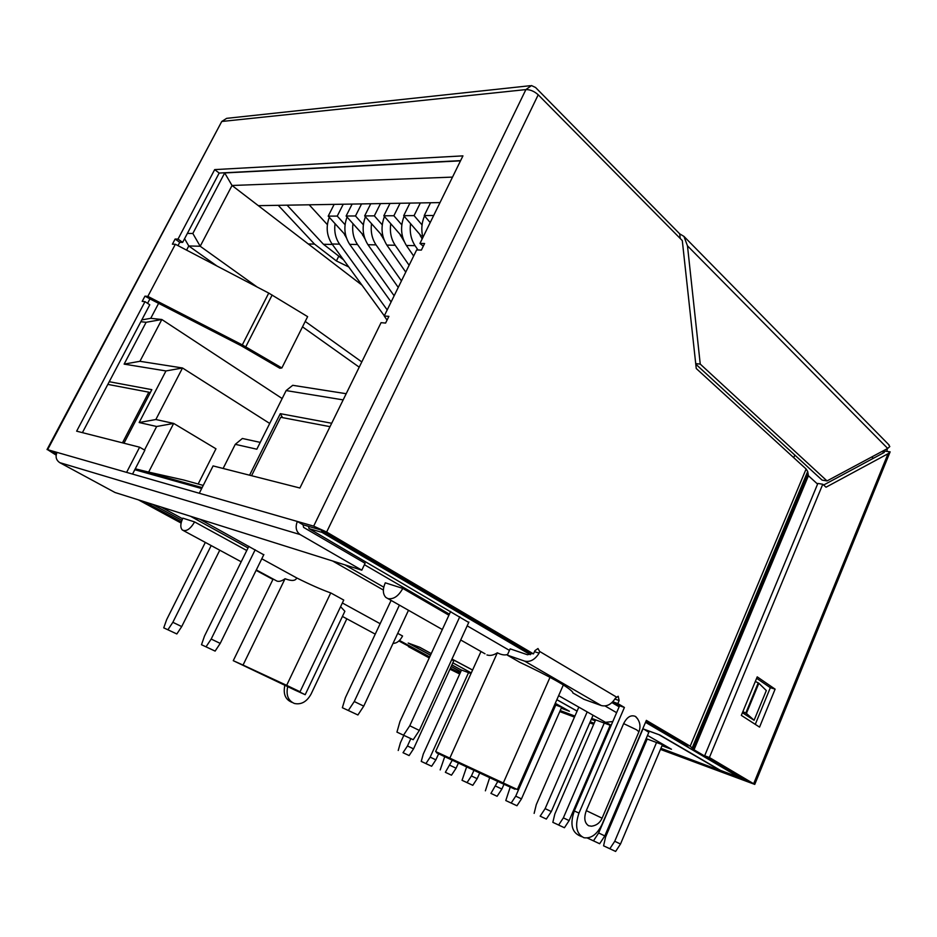 <?xml version="1.0" encoding="UTF-8"?>
<svg xmlns="http://www.w3.org/2000/svg" width="937" height="937" viewBox="0 0 937 937"><rect width="100%" height="100%" fill="white"/><g stroke="black" fill="none" stroke-linecap="round" stroke-linejoin="round"><path stroke-width="1.41" d="M394.149 295.776L357.512 244.51C353.483 238.49 351.972 231.533 352.98 223.662M361.951 233.641L364.985 238.935M347.053 217.068C343.446 226.836 344.336 235.925 349.7 244.358L391.104 301.96M399.818 234.051L404.234 241.57M409.118 265.276L395.203 245.26C391.104 239.111 389.628 231.931 390.764 223.72M384.451 216.517C380.574 226.742 381.382 236.265 386.852 245.096L405.756 272.117M643.005 728.845L598.649 832.97L593.472 840.84L599.645 843.733L587.335 838.006M587.347 837.994L593.472 840.84M599.645 843.733L604.81 835.921L598.649 832.97M648.896 732.148L604.81 835.921M424.531 215.885C421.603 222.737 421.041 229.94 422.868 237.494M419.624 234.145L422.142 238.982M418.007 249.992L415.032 245.658C410.968 239.31 409.492 231.978 410.582 223.674M404.14 216.213C400.111 226.602 400.86 236.358 406.389 245.482L413.65 256.024M516.943 805.75L521.476 798.886L515.725 796.145L511.169 803.044L516.943 805.75L505.793 800.549L510.22 787.103M515.725 796.145L555.77 705.057M505.793 800.549L511.169 803.044M521.476 798.886L561.673 707.248M615.621 851.44L620.505 844.026L614.742 841.274L609.835 848.723L615.621 851.44L603.58 845.83L605.56 837.092L647.209 739.024M614.742 841.274L656.544 742.502M603.58 845.83L609.835 848.723M620.505 844.026L662.447 744.692M461.461 670.166L451.892 664.93M431.231 653.616L419.823 647.373L409.328 643.473M452.852 662.834L471.276 672.942L452.852 662.846M451.739 659.613L453.754 660.854M451.962 659.121L472.588 670.049M554.681 704.647L563.5 707.927L555.266 703.312L569.403 711.242L561.251 708.208M595.194 720.846L591.364 719.194M577.075 711.124L556.847 699.705M610.631 726.597L609.753 726.269M611.17 725.355L606.227 722.544L611.17 725.355M646.143 738.637L665.598 745.864L647.502 735.416L671.466 749.249L662.002 745.723M646.764 740.054L645.698 739.656M644.012 729.209L648.826 732.324M643.977 729.291L659.273 734.795M660.925 748.3L720.541 770.636L659.25 734.866M560.221 710.574L574.908 716.079M590.216 721.818L594.128 723.282M608.699 728.74L609.565 729.068M644.621 742.198L645.687 742.596M460.793 671.642L451.212 666.418M430.528 655.127L409.293 643.532M287.097 205.18L323.464 244.276L343.551 259.83M323.464 244.276L332.366 244.452M308.273 243.971L314.504 244.088L278.242 205.32M348.728 266.94L336.395 260.943L314.504 244.088M592.98 718.878L592.547 719.862M327.376 224.657L309.187 204.805M345.015 224.657L337.25 216.084L328.196 216.131L345.495 235.14L344.699 235.128M328.196 216.131L334.146 204.383M363.298 224.716L355.486 215.967L346.116 216.025L363.486 235.339L362.666 235.339M382.249 224.821L374.343 215.861L364.657 215.92L382.085 235.562L381.242 235.55M401.762 224.821L393.868 215.744L383.83 215.803L401.329 235.784L400.474 235.773M422.06 224.939L414.084 215.615L403.683 215.686L421.228 236.007L420.35 235.995M433.667 215.498L424.25 215.557L430.2 222.561M337.25 216.084L343.247 204.219M346.116 216.025L352.136 204.079M355.486 215.967L361.553 203.915M364.657 215.92L370.747 203.762M374.343 215.861L380.481 203.598M383.83 215.803L389.991 203.434M393.868 215.744L400.064 203.259M403.683 215.686L409.914 203.095M414.084 215.615L420.35 202.919M424.25 215.557L430.551 202.743M344.055 233.559L346.456 237.904M387.204 309.913L339.581 244.147C335.528 238.314 334.029 231.498 335.071 223.697M329.262 217.314C325.783 226.941 326.708 235.831 332.026 243.995L384.311 315.816M587.194 711.886L545.135 808.619L540.157 816.162L546.341 819.067L540.157 816.162M593.074 715.236L551.296 811.559L545.135 808.619M578.82 707.13L536.292 804.602L534.137 813.386M546.341 819.067L551.296 811.559M431.641 766.255L435.869 759.848L430.165 757.143L425.913 763.573L431.641 766.255L426.956 764.088L421.24 761.406L423.29 754.016L461.519 670.037M430.165 757.143L468.535 672.637M421.24 761.406L425.913 763.573M435.869 759.848L438.633 753.758M452.255 760.235L445.356 772.299L451.493 775.18L445.356 772.299M458.416 763.034L456.085 768.223L449.971 765.306M444.724 756.686L440.191 769.909M451.493 775.18L456.085 768.223M552.842 822.335L564.425 827.734L569.122 820.601L563.36 817.86L558.639 825.017L552.842 822.335L554.845 813.972L595.616 719.862M563.36 817.86L604.271 723.083M564.425 827.734L558.628 825.052M569.122 820.601L610.186 725.273M410.828 738.649L407.466 745.969L403.027 752.704L409.118 755.562L403.027 752.704M453.801 660.749L413.545 748.862L407.466 745.969M403.788 735.416L400.415 742.76L398.225 750.49M409.118 755.562L413.545 748.862M380.527 233.805L384.147 240.024M401.446 280.913L376.042 244.873C372.001 238.748 370.502 231.673 371.532 223.662M365.43 216.798C361.705 226.766 362.549 236.077 367.972 244.721L398.248 287.413M497.816 781.411L490.941 793.393L497.102 796.286L490.941 793.393M503.977 784.281L501.869 789.059L495.732 786.131M489.711 777.558L485.378 790.816M497.102 796.286L501.869 789.059M472.798 785.311L477.167 778.682L471.428 775.953L467.036 782.606L472.798 785.311L462.035 780.298L466.673 766.817M471.428 775.953L474.005 770.214M462.035 780.298L467.036 782.606M477.167 778.682L479.756 772.896M695.722 363.65L700.244 364.083L687.477 245.834L683.928 236.393L679.723 233.863L535.554 87.481L531.49 85.56L525.891 89.589L221.753 121.482L47.026 449.561M887.339 448.612L886.859 451.388M823.623 485.026L884.27 452.43L883.052 452.255L883.755 450.533M450.135 668.784L459.903 673.586M559.975 711.113L574.674 716.629M589.982 722.368L593.894 723.832M608.453 729.302L609.319 729.63M644.375 742.772L645.441 743.17M660.679 748.886L749.741 782.29L704.659 755.772L817.86 483.433L822.78 484.253L709.403 757.518L704.659 755.772M456.858 672.45L457.162 671.782M822.78 484.253L826.012 487.205L888.03 453.731L890.15 451.857L885.114 451.142L883.052 452.255M756.627 678.294L770.331 687.688L755.281 724.36M429.24 657.938L408.485 646.659L429.427 657.528M889.963 452.231L754.765 784.398L709.403 757.518M754.765 784.398L660.456 749.401M559.776 711.593L574.463 717.11M589.771 722.86L593.683 724.324M608.242 729.794L609.109 730.122M644.164 743.275L645.23 743.685M459.716 674.008L449.947 669.194M775.11 689.152L759.556 727.112L741.319 715.376L757.225 676.865L775.11 689.152L770.331 687.688M530.213 85.7L226.672 118.343L221.753 121.482L47.623 449.678L57.016 452.384C55.213 456.729 56.126 460.149 59.757 462.644L115.005 492.499L361.811 570.176L365.09 563.278L303.611 527.402L303.061 524.79L297.345 521.452L313.661 526.137L326.638 532.04L533.481 653.885L528.679 652.257L320.571 529.85L303.061 524.79M150.927 299.407L144.966 296.151L147.847 296.385L242.308 344.898L281.873 367.948L279.847 368.241L241.078 345.683L150.927 299.407M179.74 242.32L175.125 239.04L178.018 239.099L214.678 169.609L219.164 173.052L182.645 242.378L179.74 242.32L177.995 245.646M219.164 173.052L460.606 160.625M56.513 453.531L52.015 452.243L56.232 454.539M132.539 474.087L144.86 450.217L139.625 447.207L76.647 431.172L145.001 301.644L142.19 301.386L144.966 296.151M82.409 432.636L149.768 304.783L145.001 301.644M147.577 303.342L149.709 299.301M281.873 367.948L307.629 316.647L268.732 293.082L175.36 244.264L147.847 296.385M57.016 452.384L126.6 472.377L139.625 447.207M214.678 169.609L462.937 155.87L419.952 243.433L424.59 243.515L421.381 250.074L416.625 249.968L384.229 315.98L388.89 316.366L385.599 323.066L381.066 322.668L299.899 488.013L213.086 465.912L199.276 493.26L297.345 521.452C295.12 527.133 296.057 531.502 300.121 534.558L361.811 570.176M175.125 239.04L172.408 244.194L175.36 244.264M126.6 472.377L199.276 493.26M817.579 484.089L808.42 475.75L807.694 471.475L806.113 469.004L690.182 746.192L646.354 720.377L602.081 824.302C597.197 834.317 591.142 838.802 583.927 837.725C576.325 833.942 574.674 825.72 578.996 813.07L624.405 707.447L619.603 705.748L574.299 810.973C569.989 823.564 571.629 831.763 579.242 835.558L581.643 836.671M743.1 778.378L738.344 776.832L689.304 748.042L685.415 744.458L645.98 721.256M613.407 701.075L613.056 701.883L619.603 705.748M624.405 707.447L617.846 703.582L619.158 700.56L618.186 696.25L615.316 698.299C611.392 704.46 606.696 706.873 601.238 705.538L583.927 699.307L572.847 692.923L572.589 692.01C567.775 686.575 550.089 676.631 519.543 662.166L507.315 655.127L510.138 648.849L527.472 654.752L532.392 653.511M601.238 705.538L524.626 661.112C530.108 662.354 534.933 659.707 539.103 653.171L539.607 651.426L537.979 648.533L534.91 650.676L533.481 653.885M806.113 469.004L696.25 368.51L682.3 240.586L538.213 94.789C534.289 91.276 530.19 89.542 525.891 89.589L313.661 526.137M638.917 731.785L636.586 729.806L623.644 723.61L586.304 810.657C583.739 817.896 584.489 822.932 588.588 825.743L591.528 826.211C596.482 825.497 599.996 822.827 602.093 818.177L602.069 818.235M623.644 723.622C627.005 717.028 630.906 714.626 635.356 716.395L637.722 718.984M617.846 703.582L613.056 701.883M524.626 661.112L507.315 655.127M690.182 746.192L694.012 749.776L743.018 778.577M807.694 471.475L692.267 747.714M807.729 474.649L693.099 749.096M808.42 475.75L694.012 749.776M754.098 720.272L766.314 690.557L758.853 683.249L746.414 713.42L754.098 720.272L742.42 712.729M758.853 683.249L755.339 681.41M742.877 711.605L746.414 713.42M679.723 233.863L680.227 238.49M695.769 364.142L822.1 480.119L827.02 480.927L887.69 448.425L889.81 446.562L888.253 444.15M700.244 364.083L827.02 480.927M47.623 449.678L56.138 455.136M138.465 499.889L181.099 523.057M141.194 500.745L181.216 522.518M284.86 685.298C283.044 693.778 285.281 699.4 291.571 702.164L292.262 702.481M346.831 618.807L311.072 694.083C306.821 701.743 301.281 704.882 294.441 703.488C288.163 700.735 285.914 695.125 287.706 686.645M399.185 640.732L405.873 643.918M450.182 668.678L455.031 670.798L450.369 668.268M429.673 657.001L405.826 644.012M398.916 640.978L429.474 657.423M387.04 320.138L384.229 315.98M423.278 246.185L419.952 243.433M182.645 242.378L178.018 239.099M201.502 644.726L215.123 651.098L201.502 644.726L204.477 636.106L248.855 546.283M215.123 651.098L220.218 643.403L211.188 639.046L255.18 549.773M211.188 639.046L206.07 646.776M220.218 643.403L263.859 554.563M150.107 392.966L148.831 392.181L122.478 442.838M107.837 384.393L148.831 392.181M176.835 633.962L163.741 627.849L176.835 633.962L181.719 626.584L172.853 622.309L211.188 545.58M181.719 626.584L219.762 550.206M163.741 627.849L166.669 619.603L205.32 542.406M172.853 622.309L167.934 629.723M396.937 732.113L413.217 739.726L396.937 732.113L399.97 721.478L450.662 611.416M413.217 739.726L419.343 730.438L409.762 725.742L459.786 616.745M409.762 725.742L403.589 735.088M419.343 730.438L468.898 622.074M251.561 475.703L280.702 417.281L330.023 426.663M357.911 714.978L342.356 707.716L357.911 714.978L363.743 706.135L354.268 701.52L399.408 605.126M363.743 706.135L408.485 610.292M342.356 707.716L345.402 697.643L391.092 600.406M354.268 701.52L348.388 710.41M182.563 518.758L161.023 506.987M248.036 547.946L190.516 516.264M181.907 520.328L152.532 504.317M199.745 519.168L263.754 554.786M332.635 560.994L383.362 590.041M344.91 564.859L383.76 587.183M364.411 564.706L449.397 614.18M308.554 526.383L309.023 528.609L468.734 622.449M309.023 528.609L322.047 532.392L530.319 654.67M611.943 702.598L619.146 706.826M645.523 722.322L670.693 737.091L671.829 736.459M738.555 776.914L670.693 737.091M738.344 777.066L720.424 770.355L659.859 735.006L642.782 728.763M591.704 718.41L611.053 725.601M556.871 699.67L577.087 711.089M451.985 659.051L472.599 670.025M451.915 664.883L460.863 669.791L470.995 673.551M430.493 655.221L408.192 643.051L419.717 647.268L431.243 653.581M460.746 671.747L451.165 666.512M460.208 672.918L450.416 668.175M399.478 640.439L429.72 656.907M181.391 521.862L144.556 501.799M330.726 592.934C321.368 589.584 310.042 584.594 296.748 577.953C295.495 580.987 291.594 581.245 285.059 578.726L243.046 665.059L286.652 685.345L330.726 592.934M194.615 521.921C190.328 529.136 186.24 531.829 182.352 530.014C180.15 527.601 180.326 523.654 182.856 518.161L194.615 521.921L246.759 550.523M261.798 558.78L296.748 577.953M342.356 602.971L380.141 623.702M397.721 633.353L402.559 636C400.005 640.873 396.831 643.321 393.036 643.379M286.652 685.345L300.051 691.74L343.75 600.067L330.89 592.992M402.793 588.401C398.518 596.178 393.54 599.563 387.848 598.591L385.798 597.384C382.741 594.023 382.565 589.162 385.271 582.814L402.793 588.401L448.917 615.211M467.188 625.834L509.447 650.395M605.033 705.948L616.616 712.682M201.654 488.552L134.799 469.718M123.977 443.224L151.829 389.663L109.242 381.71M331.686 423.255L280.304 413.662L249.582 475.2M223.123 468.465L235.281 444.325L256.832 449.21L286.148 390.577L343.165 399.888M460.489 160.848L224.681 172.947L192.835 233.477L187.365 233.418M140.855 321.707L146.125 322.293L124.129 364.118L165.954 370.947L139.168 422.528L156.655 426.499L144.509 450.018M135.256 468.84L202.134 487.591M872.288 458.872L872.734 457.783L871.843 456.916M362.01 285.176L258.331 205.66L440.003 202.591M794.822 455.066L793.721 457.666M323.324 531.466L322.047 532.392L321.649 530.483M280.304 413.662L282.587 417.633M260.24 442.393L242.367 438.481L235.281 444.325M203.235 485.425L184.109 480.107L148.655 472.096L173.673 423.419L156.655 426.499M135.256 468.816L148.655 472.096M269.715 423.454L182.504 367.983L155.858 419.518L173.673 423.419L215.967 448.8L198.152 484.007M165.954 370.947L182.504 367.983L139.941 361.295L124.129 364.118M186.58 250.132L188.77 245.962L200.202 246.255L232.036 185.491L224.681 172.947M258.331 205.66L232.036 185.491L452.512 177.105M257.171 287.038L200.202 246.255L192.835 233.477M216.951 266.014L188.77 245.962L184.589 238.689M139.941 361.295L161.832 319.505L150.74 318.322L141.803 319.904M150.74 318.322L158.611 303.354M282.166 398.541L161.832 319.505L146.125 322.293M155.858 419.518L139.168 422.528M359.211 367.175L302.51 326.849M361.787 361.928L305.228 321.438M346.198 393.704L292.719 385.306L286.148 390.577M256.316 569.942L277.071 581.139C279.308 581.795 281.967 580.987 285.059 578.726M300.051 691.74L293.761 689.105L305.193 694.704L295.19 690.194L233.266 660.679L273.135 579.019M233.266 660.679L243.046 665.059M305.193 694.704L344.875 611.275L340.588 606.696M507.631 654.436C504.938 655.443 501.506 654.893 497.336 652.808C493.588 655.244 490.156 655.97 487.041 654.975L486.935 654.94M480.997 651.508L435.623 751.521L517.353 789.516L505.535 784.538L514.999 789.235L500.616 782.758L442.732 755.737L436.478 752.716L446.516 756.909L435.623 751.521M436.771 752.071L436.478 752.716M497.336 652.808L449.912 757.928M550.019 677.322L503.38 782.793M563.348 684.935L517.353 789.516M515.28 788.591L514.999 789.235M558.639 695.652L605.489 722.31L612.798 721.56M357.512 244.51L349.7 244.358M395.203 245.26L386.852 245.096M415.032 245.658L406.389 245.482M336.395 260.943L338.807 256.152M339.581 244.147L332.026 243.995M376.042 244.873L367.972 244.721M753.699 783.613L888.03 453.731M242.308 344.898L268.732 293.082M300.121 534.558L59.757 462.644M574.299 810.973L578.996 813.07M539.607 651.426L616.3 696.952M538.213 94.789L326.638 532.04M619.158 700.56L614.871 699.049M539.103 653.171L534.488 651.625M758.256 682.839L745.805 713.022M887.69 448.425L687.477 245.834M586.316 810.646L602.093 818.177L639.034 731.528C640.943 725.976 639.877 721.033 635.825 716.7M256.106 570.364L272.936 579.441M272.152 295.003L245.775 346.807M889.072 444.981L683.94 236.393M241.196 561.778L183.453 530.6M375.245 634.138L342.427 616.429M485.003 653.792L460.711 639.983M442.323 629.523L387.977 598.626"/></g></svg>
